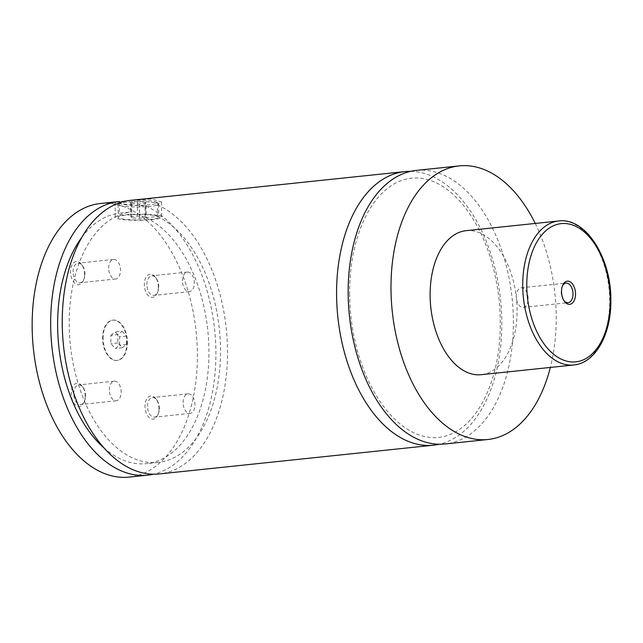 <?xml version="1.0" encoding="UTF-8"?>
<svg xmlns="http://www.w3.org/2000/svg" width="643" height="643" viewBox="0 0 643 643"><rect width="100%" height="100%" fill="white"/><g stroke="black" fill="none" stroke-linecap="round" stroke-linejoin="round"><path stroke-width="0.48" stroke-dasharray="3.21 2.41" d="M416.439 170.387A137.546 81.814 -96 0 1 513.395 321.347A137.546 81.814 -96 0 1 445.117 443.975M410.684 171.335A137.546 81.814 -96 0 1 500.575 299.863A137.546 81.814 -96 0 1 439.298 444.241M126.944 342.397A20.271 12.056 -96 0 1 116.881 360.466A20.271 12.056 -96 0 1 102.599 338.218A20.271 12.056 -96 0 1 112.662 320.15A20.271 12.056 -96 0 1 126.944 342.397M103.057 338.17A20.271 12.056 -96 0 1 113.12 320.101A20.271 12.056 -96 0 1 127.41 342.349A20.271 12.056 -96 0 1 117.347 360.418A20.271 12.056 -96 0 1 103.057 338.17M154.585 202.601A20.271 2.693 179.7 0 0 133.262 201.725A20.271 2.693 179.7 0 0 118.288 204.048A20.271 2.693 179.7 0 0 118.111 204.41A20.271 2.693 179.7 0 0 122.178 206.001A20.271 2.693 179.7 0 0 144.804 206.821A20.271 2.693 179.7 0 0 158.652 204.193A20.271 2.693 179.7 0 0 158.467 203.839A20.271 2.693 179.7 0 0 154.585 202.601M125.988 201.05A18.824 2.5 -0.3 0 1 153.42 201.291A18.824 2.5 -0.3 0 1 157.021 202.432A18.824 2.5 -0.3 0 1 145.519 205.141A18.824 2.5 -0.3 0 1 123.327 204.442A18.824 2.5 -0.3 0 1 119.719 202.625M154.658 215.518A20.271 2.693 -0.3 0 1 158.717 217.109A20.271 2.693 -0.3 0 1 144.876 219.737A20.271 2.693 -0.3 0 1 122.242 218.917A20.271 2.693 -0.3 0 1 118.175 217.326A20.271 2.693 -0.3 0 1 132.024 214.698A20.271 2.693 -0.3 0 1 154.658 215.518M119.373 202.858L119.429 213.171L131.003 211.957L130.947 200.311L151.861 199.041L161.53 202.006L157.382 204.844L157.439 216.49L145.865 217.704L145.808 206.057C135.408 205.631 126.751 204.739 119.847 203.373L115.21 202.248L119.365 201.524M156.972 215.276A23.164 3.07 179.7 0 0 131.108 214.336A23.164 3.07 179.7 0 0 115.282 217.334A23.164 3.07 179.7 0 0 119.928 219.159A23.164 3.07 179.7 0 0 145.792 220.091A23.164 3.07 179.7 0 0 161.61 217.093A23.164 3.07 179.7 0 0 156.972 215.276M562.344 286.167A9.846 5.859 84 0 0 562.078 286.762A9.846 5.859 84 0 0 561.162 291.882A9.846 5.859 84 0 0 563.461 299.935A9.846 5.859 84 0 0 563.847 300.458M528.136 298.609A9.846 5.859 84 0 0 521.2 287.807A9.846 5.859 84 0 0 516.305 296.584A9.846 5.859 84 0 0 523.249 307.386A9.846 5.859 84 0 0 528.136 298.609M84.555 274.296A11.654 6.936 -96 0 1 83.477 280.364A11.654 6.936 -96 0 1 75.641 283.844A11.654 6.936 -96 0 1 70.553 271.901A11.654 6.936 -96 0 1 74.443 262.183A11.654 6.936 -96 0 1 81.838 264.763A11.654 6.936 -96 0 1 84.555 274.296M73.085 271.933A9.846 5.859 -96 0 1 77.972 263.156A9.846 5.859 -96 0 1 82.617 265.905A9.846 5.859 -96 0 1 84.916 273.958A9.846 5.859 -96 0 1 84 279.078A9.846 5.859 -96 0 1 80.029 282.735A9.846 5.859 -96 0 1 73.085 271.933M108.683 268.203A9.846 5.859 -96 0 1 113.57 259.426A9.846 5.859 -96 0 1 120.506 270.229A9.846 5.859 -96 0 1 115.619 279.006A9.846 5.859 -96 0 1 108.683 268.203M158.99 408.715A11.654 6.936 -96 0 1 157.905 414.783A11.654 6.936 -96 0 1 150.068 418.263A11.654 6.936 -96 0 1 144.988 406.32A11.654 6.936 -96 0 1 148.879 396.602A11.654 6.936 -96 0 1 156.273 399.182A11.654 6.936 -96 0 1 158.99 408.715M147.52 406.352A9.846 5.859 -96 0 1 152.407 397.575A9.846 5.859 -96 0 1 157.053 400.332A9.846 5.859 -96 0 1 159.351 408.377A9.846 5.859 -96 0 1 158.435 413.497A9.846 5.859 -96 0 1 154.465 417.154A9.846 5.859 -96 0 1 147.52 406.352M183.118 402.622A9.846 5.859 -96 0 1 188.005 393.846A9.846 5.859 -96 0 1 194.942 404.648A9.846 5.859 -96 0 1 190.055 413.425A9.846 5.859 -96 0 1 183.118 402.622M85.189 396.064A11.654 6.936 -96 0 1 84.112 402.132A11.654 6.936 -96 0 1 76.276 405.612A11.654 6.936 -96 0 1 71.188 393.669A11.654 6.936 -96 0 1 75.078 383.951A11.654 6.936 -96 0 1 82.473 386.531A11.654 6.936 -96 0 1 85.189 396.064M73.728 393.701A9.846 5.859 -96 0 1 78.615 384.924A9.846 5.859 -96 0 1 83.26 387.673A9.846 5.859 -96 0 1 85.551 395.726A9.846 5.859 -96 0 1 84.643 400.846A9.846 5.859 -96 0 1 80.664 404.503A9.846 5.859 -96 0 1 73.728 393.701M109.318 389.971A9.846 5.859 -96 0 1 114.205 381.195A9.846 5.859 -96 0 1 121.149 391.997A9.846 5.859 -96 0 1 116.262 400.774A9.846 5.859 -96 0 1 109.318 389.971M158.355 286.955A11.654 6.936 -96 0 1 157.27 293.015A11.654 6.936 -96 0 1 149.433 296.495A11.654 6.936 -96 0 1 144.345 284.552A11.654 6.936 -96 0 1 148.236 274.834A11.654 6.936 -96 0 1 155.638 277.422A11.654 6.936 -96 0 1 158.355 286.955M146.885 284.584A9.846 5.859 -96 0 1 151.772 275.807A9.846 5.859 -96 0 1 156.418 278.564A9.846 5.859 -96 0 1 158.708 286.609A9.846 5.859 -96 0 1 157.8 291.737A9.846 5.859 -96 0 1 153.822 295.394A9.846 5.859 -96 0 1 146.885 284.584M182.475 280.854A9.846 5.859 -96 0 1 187.362 272.077A9.846 5.859 -96 0 1 194.307 282.88A9.846 5.859 -96 0 1 189.42 291.657A9.846 5.859 -96 0 1 182.475 280.854M466.062 230.692A72.394 43.065 -96 0 1 517.093 310.143A72.394 43.065 -96 0 1 481.157 374.692M535.249 223.442A137.546 81.814 -96 0 1 556.227 316.854A137.546 81.814 -96 0 1 550.344 367.434M157.382 204.844A137.546 81.814 -96 0 1 227.485 350.965A137.546 81.814 -96 0 1 159.207 473.947M130.529 200.359A137.546 81.814 -96 0 1 130.947 200.311M157.439 216.49A125.964 74.926 -96 0 1 220.533 350.74A125.964 74.926 -96 0 1 158.001 462.43A125.964 74.926 -96 0 1 70.417 345.58A125.964 74.926 -96 0 1 131.003 211.957M145.865 217.704A125.964 74.926 -96 0 1 208.959 351.954A125.964 74.926 -96 0 1 146.427 463.643A125.964 74.926 -96 0 1 103.981 447.914M81.902 237.275A125.964 74.926 -96 0 1 119.429 213.171M100.429 203.509A137.546 81.814 -96 0 1 197.393 354.47A137.546 81.814 -96 0 1 129.114 477.106M145.808 206.057A137.546 81.814 -96 0 1 215.823 347.324A137.546 81.814 -96 0 1 153.38 474.212M146.065 203.26L139.378 203.96L131.686 203.566L130.682 202.473L137.369 201.773L145.053 202.167L146.065 203.26L146.138 217.615L139.459 218.315L131.767 217.921L130.762 216.82L137.441 216.12L145.133 216.514L146.138 217.615M145.053 202.167L145.133 216.514M139.378 203.96L139.459 218.315M131.686 203.566L131.767 217.921M130.682 202.473L130.762 216.82M137.369 201.773L137.441 216.12M110.861 335.373L115.193 331.973L119.558 336.86L119.606 345.146L115.274 348.546L110.909 343.659L110.861 335.373L117.806 334.641L122.138 331.249L115.193 331.973M122.138 331.249L126.502 336.136L126.55 344.423L122.226 347.815L117.854 342.928L117.806 334.641M117.854 342.928L110.909 343.659M122.226 347.815L115.274 348.546M126.55 344.423L119.606 345.146M126.502 336.136L119.558 336.86M558.663 220.983A72.394 43.065 -96 0 1 609.693 300.442A72.394 43.065 -96 0 1 573.757 364.983M349.607 293.586C349.921 323.083 355.45 350.515 366.18 375.882C378.197 402.968 393.138 421.446 410.998 431.316C420.385 436.332 429.588 438.357 438.598 437.385C444.835 436.734 450.896 434.66 456.771 431.156C467.123 424.975 476.077 414.743 483.64 400.46C497.738 372.321 502.874 338.515 499.056 299.035C494.298 259.933 482.113 228.329 462.51 204.209C452.399 192.305 441.797 184.428 430.714 180.587C424.203 178.336 417.821 177.532 411.56 178.175C405.331 178.794 399.279 180.836 393.403 184.3C383.115 190.376 374.194 200.463 366.631 214.553C355.346 236.351 349.671 262.698 349.607 293.586M113.12 320.101L112.662 320.15M117.347 360.418L116.881 360.466M119.542 202.802L118.288 204.048M157.021 202.432L158.467 203.839M118.111 204.41L118.175 217.326M158.652 204.193L158.717 217.109M115.201 202.248L115.282 217.334M161.538 202.006L161.61 217.093M563.461 299.935L564.241 301.077M562.078 286.762L562.601 285.476M523.249 307.386L568.107 302.684M521.2 287.807L566.049 283.105M82.617 265.905L81.838 264.763M84 279.078L83.477 280.364M113.57 259.426L77.972 263.156M115.619 279.006L80.029 282.735M157.053 400.332L156.273 399.182M158.435 413.497L157.905 414.783M188.005 393.846L152.407 397.575M190.055 413.425L154.465 417.154M83.26 387.673L82.473 386.531M84.643 400.846L84.112 402.132M114.205 381.195L78.615 384.924M116.262 400.774L80.664 404.503M156.418 278.564L155.638 277.422M157.8 291.737L157.27 293.015M187.362 272.077L151.772 275.807M189.42 291.657L153.822 295.394M158.001 462.43L146.427 463.643"/><path stroke-width="0.96" d="M550.344 367.434A137.546 81.814 -96 0 1 487.949 439.49L445.117 443.975A137.546 81.814 -96 0 1 348.16 293.015A137.546 81.814 -96 0 1 416.439 170.387L459.263 165.894A137.546 81.814 -96 0 1 535.249 223.442M439.298 444.241A137.546 81.814 -96 0 1 433.543 445.189A137.546 81.814 -96 0 1 336.578 294.229A137.546 81.814 -96 0 1 404.865 171.601A137.546 81.814 -96 0 1 410.684 171.335M119.542 202.802L119.719 202.625A18.824 2.5 -0.3 0 1 125.988 201.05M153.38 474.212A137.546 81.814 -96 0 1 147.633 475.161A137.546 81.814 -96 0 1 50.668 324.201A137.546 81.814 -96 0 1 118.955 201.572A137.546 81.814 -96 0 1 119.365 201.524L119.373 202.858M561.524 291.544A11.654 6.936 84 0 0 564.241 301.077A11.654 6.936 84 0 0 571.635 303.657A11.654 6.936 84 0 0 575.525 293.939A11.654 6.936 84 0 0 570.437 281.996A11.654 6.936 84 0 0 562.601 285.476A11.654 6.936 84 0 0 561.524 291.544M563.847 300.458A9.846 5.859 84 0 0 568.107 302.684A9.846 5.859 84 0 0 572.993 293.907A9.846 5.859 84 0 0 566.049 283.105A9.846 5.859 84 0 0 562.344 286.167M573.757 364.983L481.157 374.692A72.394 43.065 -96 0 1 430.119 295.233A72.394 43.065 -96 0 1 466.062 230.692L558.663 220.983A72.394 43.065 -96 0 0 522.727 285.532A72.394 43.065 -96 0 0 573.757 364.983C595.547 363.142 611.38 333.862 610.85 300.128C611.34 258.044 585.749 217.165 558.663 220.983M487.949 439.49A137.546 81.814 -96 0 1 390.984 288.53A137.546 81.814 -96 0 1 459.263 165.894M433.543 445.189L159.207 473.947A137.546 81.814 -96 0 1 62.242 322.987A137.546 81.814 -96 0 1 130.529 200.359L404.865 171.601M103.981 447.914A125.964 74.926 -96 0 1 81.902 237.275M147.633 475.161L129.114 477.106A137.546 81.814 -96 0 1 32.15 326.146A137.546 81.814 -96 0 1 100.429 203.509L118.955 201.572M526.778 285.58A69.5 41.337 84 0 0 568.886 361.623A69.5 41.337 84 0 0 610.271 299.895A69.5 41.337 84 0 0 568.163 223.86A69.5 41.337 84 0 0 526.778 285.58"/></g></svg>

